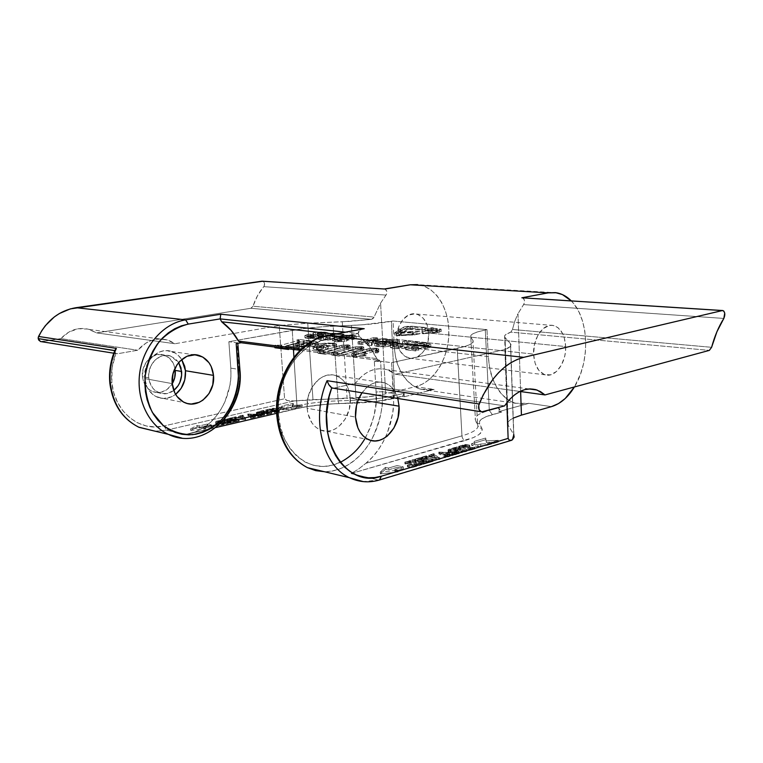<?xml version="1.0" encoding="UTF-8"?>
<svg xmlns="http://www.w3.org/2000/svg" width="763" height="763" viewBox="0 0 763 763"><rect width="100%" height="100%" fill="white"/><g stroke="black" fill="none" stroke-linecap="round" stroke-linejoin="round"><path stroke-width="0.57" stroke-dasharray="3.81 2.86" d="M436.922 331.962L437.142 329.406L426.908 328.929L425.353 327.832L433.165 327.699L431.429 328.042L441.157 329.292L436.951 330.293L437.065 332.582L439.698 332.229L439.593 329.94L422.788 331.485L421.92 330.97L436.808 329.673L421.92 330.97L422.788 331.485L436.951 330.293L437.065 332.582L422.902 333.784L422.788 331.485L422.902 333.784L422.034 333.259L421.92 330.97L422.034 333.259L436.159 332.058L436.054 329.778L436.159 332.058L437.256 331.867L428.816 330.837L428.701 328.576L436.798 329.349L436.903 331.628L427.022 331.199L426.908 328.929L428.701 328.576L428.816 330.837L427.022 331.199L425.458 330.083L425.353 327.832L426.908 328.929L427.022 331.199L425.458 330.083L433.279 329.959L433.165 327.699L425.353 327.832L425.458 330.083L433.279 329.959L431.534 330.303L431.429 328.042L433.165 327.699L433.279 329.959L431.534 330.303L439.622 331.085L439.517 328.805L441.128 329.215L439.593 329.94L439.698 332.229L441.233 331.495L439.622 331.085L439.517 328.805L431.429 328.042L431.534 330.303L440.823 331.285L440.871 331.905L422.902 333.784L422.034 333.259L436.922 331.962M173.773 390.456C169.109 393.899 164.236 394.719 159.152 392.907C153.21 390.294 149.748 385.258 148.775 377.819L142.5 376.684C143.482 384.075 146.935 389.073 152.858 391.677C160.659 394.032 167.126 391.39 172.257 383.76L166.906 389.655L160.821 392.344L157.598 392.63L151.398 391.018L148.671 389.168L144.474 383.722L143.186 380.336L142.5 376.684L148.775 377.819L149.453 381.5L152.61 387.909L154.946 390.379L160.707 393.412L167.135 393.565L173.773 390.456M241.051 342.73L378.61 360.336L376.769 358.61C372.458 349.616 366.755 342.339 359.669 336.798L334.995 334.108L359.669 336.798L358.133 333.498L345.429 332.153L358.133 333.498L359.068 336.197L369.263 346.402L377.332 359.478L379.802 360.374L374.337 361.538L379.211 361.137L391.572 362.644L464.915 346.45L470.218 344.371L472.907 342.31L472.936 340.365L470.8 337.256L470.847 335.405L473.413 333.517L478.315 331.676L486.975 329.606L393.079 321.013L362.282 324.809L322.329 326.783L301.442 328.92L228.871 341.729L237.055 342.778L237.694 342.93L237.236 343.398M41.431 341.671L117.769 353.717L137.693 350.246C146.353 340.594 156.224 337.179 167.316 339.993L174.975 343.741L279.22 325.553L284.589 398.763L279.22 325.553L307.737 323.216L349.778 321.385L371.381 319.344L250.884 308.281L96.615 332.897L174.975 343.741L279.22 325.553L307.737 323.216L312.983 399.612L291.514 401.09L286.44 400.317L284.589 398.763L163.978 425.935L154.984 426.937L146.048 425.888L137.512 422.797L129.72 417.743L122.996 410.914L117.616 402.54L113.84 392.964L111.827 382.559L109.862 383.255L111.827 382.559C114.316 411.896 139.906 432.125 163.978 425.935L166.41 430.141L155.185 431.209L166.41 430.141L294.165 400.976L367.823 396.874L385.687 393.803L415.53 386.688L434.176 389.426L404.256 396.722L401.843 396.34L376.006 401.491L327.222 404.209L304.809 406.927L185.237 434.567L166.41 430.141L185.237 434.567L195.328 431.934L204.389 427.318C212.724 421.615 219.572 413.079 224.942 401.71L229.94 385.258C230.827 381.433 231.113 375.73 230.817 368.138L239.201 369.445C243.025 405.515 213.459 442.187 181.708 438.057M364.8 438.878C374.08 420.26 377.857 404.638 376.102 392.01L382.349 391.705C383.894 404.295 380.518 419.888 372.201 438.477C363.121 456.312 343.989 472.097 324.466 471.725C343.579 471.009 359.125 460.594 371.095 440.48C379.402 425.449 383.15 409.197 382.349 391.705L393.574 393.45C393.87 402.311 393.565 408.978 392.64 413.47L387.404 432.802C381.786 446.212 374.614 456.379 365.887 463.284L358.162 469.359L351.018 473.556L473.461 437.571L479.097 434.471L481.901 431.324L481.844 428.272L479.584 423.77L479.555 421.367L481.787 418.973L486.117 416.684L501.739 412.02L498.897 411.581L528.94 403.331L551.468 406.631L528.94 403.331L498.897 411.581L498.716 407.881L499.67 410.628L501.739 412.02L498.897 411.581L498.716 407.881L489.302 410.427L485.297 329.959L486.975 329.606L488.32 356.607L489.627 367.652L492.383 377.847L496.465 386.784L501.673 394.128L507.786 399.583L514.558 402.988L521.701 404.247L528.94 403.331L515.483 403.284C510.533 401.872 505.926 398.82 501.673 394.128C498.134 390.294 495.034 384.867 492.383 377.847C490.542 373.651 489.188 366.564 488.32 356.607L394.194 345.925L393.079 321.013L391.409 321.318L394.757 395.568L404.104 393.307L404.256 396.722L401.843 396.34L403.503 395.615L404.104 393.307L404.256 396.722L434.176 389.426L426.965 390.198L419.869 388.968L413.174 385.754L407.146 380.651L402.034 373.832L398.067 365.553L395.406 356.121L394.194 345.925C394.976 355.119 396.264 361.662 398.067 365.553C400.632 372.048 403.665 377.084 407.146 380.651C411.333 385.029 415.883 387.89 420.794 389.244L434.176 389.426L415.53 386.688L385.687 393.803L380.565 303.159L374.061 317.074L371.676 319.296M240.612 342.701L379.802 360.374L374.337 361.538L376.102 392.01L375.911 404.028L373.984 415.988L370.389 427.49L365.229 438.134L358.696 447.528L350.98 455.339L342.358 461.262L333.116 465.039L323.598 466.498L314.156 465.525L305.162 462.12L296.979 456.36L289.94 448.434L284.38 438.62L280.536 427.309L278.6 414.958L276.816 415.74L278.6 414.958C276.95 436.56 302.31 479.937 340.231 462.349M307.127 408.243C308.233 419.04 312.601 426.269 320.241 429.931C334.633 436.732 352.096 417.771 350.274 398.086L358.429 399.44L350.274 398.086L348.014 387.976L345.773 383.665L342.883 380.069L339.44 377.332L335.577 375.577L331.447 374.862L327.193 375.234L322.978 376.693L318.982 379.173L312.248 386.851L308.071 397.075L307.127 408.243L307.937 413.622L311.943 422.912L314.966 426.46L318.524 429.083L322.453 430.685L326.621 431.219L330.846 430.685L334.986 429.092L338.877 426.517L345.343 418.877L349.33 408.911L350.274 398.086C349.177 386.603 344.409 379.135 335.958 375.701C322.062 370.169 305.229 388.777 307.127 408.243L355.501 417.075L307.127 408.243M565.669 346.574C566.413 362.454 555.493 377.933 545.373 374.852C538.316 372.411 534.386 365.496 533.585 354.108L396.76 339.401C397.761 349.597 401.805 355.835 408.892 358.114C419.059 361.004 429.75 347.26 428.72 333.011L565.669 346.574L565.488 351.39L564.725 356.159L561.539 364.876L556.57 371.428L550.543 374.833L544.353 374.538L538.926 370.513L535.13 363.341L533.585 354.108L534.539 344.247L537.848 335.339L542.979 328.767L549.122 325.543L552.278 325.343L555.311 326.106L558.125 327.794L562.665 333.612L564.229 337.513L565.669 346.574L428.72 333.011L427.127 324.876L423.37 318.4L418 314.575L414.938 313.86L408.682 315.014L403.017 319.42L398.849 326.44L396.846 334.976L397.313 343.693L400.184 351.209L404.972 356.369L410.933 358.419L417.142 357.074L422.664 352.592L424.905 349.378L427.948 341.595L428.72 333.011C427.757 322.463 423.522 316.13 416.007 314.013C406.126 311.657 395.682 325.248 396.76 339.401L533.585 354.108C532.765 338.286 543.504 322.968 553.337 325.505C560.805 327.804 564.906 334.823 565.669 346.574M115.099 349.95L114.755 352.201L115.833 353.422C112.199 362.864 110.864 372.573 111.827 382.559L112.104 367.785L115.833 353.422L117.769 353.717L137.693 350.246L146.067 342.988L150.845 340.67L155.843 339.325L160.888 338.972L165.857 339.611L170.597 341.214L174.975 343.741L96.615 332.897L89.223 329.425C78.56 326.783 69.118 329.845 60.906 338.6L137.693 350.246L60.906 338.6L41.889 341.633L116.243 353.603L114.746 352.163M114.736 352.144L114.793 350.646M144.732 378.591C145.943 387.766 150.197 393.985 157.483 397.246C163.778 399.526 169.825 398.563 175.604 394.357L171.456 396.836L163.549 398.477L155.843 396.493L152.438 394.194L147.202 387.404L144.732 378.591L172.238 383.617L144.732 378.591L145.447 369.149L149.224 360.546L152.095 357.008L159.209 352.105L163.168 350.942L167.202 350.684L174.832 352.907L178.141 355.281L181.728 359.507C179.124 355.529 175.709 352.849 171.494 351.466C158.208 346.574 142.624 362.072 144.732 378.591M504.915 337.322C503.771 335.596 505.726 333.87 510.79 332.153L709.332 350.389L510.79 332.153L505.411 334.823L504.581 336.178L508.091 425.096C506.975 422.692 508.692 420.356 513.251 418.105L510.142 419.974L507.92 422.645L508.234 425.344L513.69 434.405L510.485 343.722L511.019 345.105L510.275 346.564L504.906 349.54L395.434 374.242L519.918 391.457L395.434 374.242L387.394 369.788C375.663 366.555 365 371.047 355.424 383.264L333.851 388.129L482.645 411.829L332.782 388.176M347.308 476.579C357.208 482.054 367.585 483.189 378.438 480.003L512.393 439.774L378.438 480.003L351.018 473.556L378.438 480.003L363.36 481.634M455.892 447.461L448.634 449.369L448.015 449.798L448.568 450.399L455.587 450.036L454.691 450.809L457.237 451.992L453.995 452.125L457.514 452.306L459.259 451.562L455.969 450.323L457.962 449.426L462.645 450.351L461.31 450.914L461.911 451.028L466.832 449.569L463.999 449.846L454.681 448.034L455.892 447.461L455.311 447.347L449.731 448.978L449.808 450.656L455.387 449.016L455.969 449.13L454.758 449.712L464.066 451.534L466.899 451.257L461.987 452.726L461.386 452.602L462.721 452.039L458.038 451.114L456.045 452.011L459.336 453.251L457.59 454.004L454.071 453.823L457.314 453.689L454.767 452.507L455.664 451.725L448.644 452.087L448.091 451.477L448.711 451.047L455.387 449.016L455.311 447.347L455.387 449.016L455.969 449.13L455.892 447.461L455.969 449.13L454.948 449.436L454.872 447.757L455.892 447.461M480.757 443.99L486.832 443.723L498.306 440.308L486.26 440.852L485.697 438.038L474.224 441.396L474.452 442.817L471.534 443.675L477.838 444.858L480.757 443.99L486.832 443.723L498.306 440.308L498.363 441.958L486.899 445.382L486.832 443.723L486.899 445.382L480.824 445.659L480.757 443.99L480.824 445.659L477.905 446.527L477.838 444.858L480.757 443.99M469.703 445.182L465.201 444.447L456.388 447.032L460.404 447.919L460.966 447.757L459.107 446.679L460.966 446.145L470.552 447.967L469.302 448.539L469.903 448.654L474.758 447.204L472.249 447.528L462.626 445.706L469.703 445.182L465.201 444.447L456.388 447.032L456.465 448.701L465.277 446.107L465.201 444.447L465.277 446.107L469.779 446.851L469.703 445.182L469.779 446.851L469.226 447.013L469.15 445.344L469.703 445.182M452.774 452.745L438.773 452.116L445.373 455.397L444.591 455.873L445.182 455.997L449.808 454.624L447.118 454.882L445.334 454.033L449.626 452.764L452.888 453.06L451.934 453.699L452.526 453.813L456.522 452.631L438.773 452.116L438.849 453.813L456.598 454.328L452.612 455.521L452.011 455.406L452.964 454.758L449.712 454.462L445.411 455.74L447.318 456.608L449.884 456.331L445.268 457.714L444.667 457.59L445.373 457.056L438.849 453.813L439.526 453.613L439.45 451.915L439.526 453.613L452.85 454.443L452.774 452.745L452.85 454.443L456.007 454.214L455.931 452.507L452.774 452.745M433.918 453.899L428.892 455.082L431.744 454.815L436.627 457.428L426.345 456.694L425.649 456.436L426.851 455.969L426.269 455.854L422.158 457.056L439.269 457.829L433.479 454.3L434.271 453.794L433.689 453.68L433.766 455.377L434.357 455.492L433.918 453.899L433.756 456.131L433.918 453.899M422.006 457.39L411.915 460.051L415.568 460.9L416.169 460.728L414.843 459.612L418.944 458.468L423.293 459.364L417.38 459.851L422.969 461.024L423.57 460.842L422.216 460.127L423.885 459.488L428.587 460.585L424.733 461.644L418.649 461.701L423.093 462.569L432.907 459.65L429.912 459.917L420.699 458L422.006 457.39L421.414 457.275L411.915 460.051L412.01 461.777L421.51 458.983L421.414 457.275L421.51 458.983L422.092 459.107L422.006 457.39L422.092 459.107L421.062 459.412L420.976 457.695L422.006 457.39M409.55 461.043L404.857 462.12L407.633 461.806L417.227 463.923L413.346 465.01L407.328 465.048L411.762 465.935L421.596 463.007L418.42 463.255L409.369 461.329L410.704 460.699L410.122 460.575L410.217 462.311L410.799 462.435L410.704 460.699L410.799 462.435L409.636 462.769L409.55 461.043L409.569 463.084L409.55 461.043M394.757 469.455L403.322 466.918L397.065 465.554L388.501 468.062L385.401 467.376L380.251 472.116L397.904 470.161L394.757 469.455L403.322 466.918L397.065 465.554L397.161 467.299L403.417 468.682L403.322 466.918L403.417 468.682L394.853 471.229L394.757 469.455L394.853 471.229L398.009 471.935L397.904 470.161L394.757 469.455M264.027 410.494L257.665 411.791L256.54 412.697L262.405 412.392L261.27 412.964L262.682 413.813L260.011 413.937L262.749 414.042L264.551 413.479L262.558 412.602L264.647 411.925L267.927 412.573L266.974 413.079L271.723 411.972L269.282 412.192L262.739 410.923L263.616 410.408L258.237 411.648L258.352 413.069L263.731 411.82L262.93 412.363L269.396 413.622L271.828 413.393L267.079 414.5L268.032 414.004L264.751 413.346L262.663 414.023L264.57 415.043L261.795 415.52L260.116 415.368L262.796 415.244L261.375 414.385L262.51 413.813L256.425 413.994L263.731 411.82L263.616 410.408L264.141 411.906L264.027 410.494L264.141 411.906L263.149 412.134L263.044 410.723L264.027 410.494M285.982 407.785L291.037 407.547L302.196 404.953L292.153 405.43L293.25 403.341L282.129 405.897L281.528 406.956L278.705 407.604L283.159 408.443L291.037 407.547L302.196 404.953L302.291 406.355L291.142 408.949L291.037 407.547L291.142 408.949L286.087 409.187L285.982 407.785L286.087 409.187L283.254 409.845L283.159 408.443L285.982 407.785M276.406 408.73L273.173 408.215L264.656 410.17L267.422 410.799L267.966 410.675L267.04 409.903L268.824 409.493L275.586 410.771L274.69 411.286L279.392 410.189L277.017 410.418L270.407 409.159L276.406 408.73L273.173 408.215L264.656 410.17L264.761 411.581L273.278 409.617L273.173 408.215L273.278 409.617L276.511 410.141L276.406 408.73L276.511 410.141L275.977 410.256L275.872 408.854L276.406 408.73M258.695 414.395L247.737 414.023L251.294 416.34L250.865 416.817L255.309 415.787L253.011 415.988L252.019 415.377L256.149 414.423L258.619 414.624L257.932 415.177L261.776 414.28L247.737 414.023L247.851 415.444L261.89 415.711L258.037 416.617L258.733 416.054L256.263 415.854L252.133 416.817L253.125 417.428L255.414 417.227L250.979 418.258L251.409 417.781L247.851 415.444L248.5 415.291L248.395 413.87L248.5 415.291L258.8 415.825L258.695 414.395L258.8 415.825L261.471 415.635L261.356 414.204L258.695 414.395M243.235 415.272L238.228 416.255L240.669 416.035L243.235 417.914L235.338 417.447L235.71 416.827L231.78 417.733L245.142 418.191L242.329 415.654L242.825 415.196L238.228 416.255L238.342 417.685L242.939 416.627L242.825 415.196L243.349 416.712L243.235 415.272M231.485 417.981L222.004 419.984L224.503 420.575L225.075 420.442L224.58 419.64L228.461 418.782L231.504 419.412L226.497 419.803L230.397 420.613L230.96 420.48L230.245 419.974L231.914 419.497L235.128 420.26L226.573 421.138L229.701 421.729L239.086 419.555L236.54 419.774L230.064 418.41L231.075 417.895L222.004 419.984L222.128 421.434L231.199 419.335L231.075 417.895L231.599 419.421L231.485 417.981L231.599 419.421L230.617 419.65L230.502 418.21L231.485 417.981M220.698 420.461L215.271 421.529L217.665 421.29L224.293 422.759L215.776 423.637L218.895 424.247L228.271 422.063L225.6 422.263L219.382 420.947L220.288 420.375L215.271 421.529L215.395 422.988L220.412 421.825L220.288 420.375L220.822 421.91L220.698 420.461L220.822 421.91L219.715 422.168L219.591 420.718L220.698 420.461M203.483 426.899L211.618 425.01L207.288 424.066L199.153 425.935L197.007 425.458L190.55 428.901L205.657 427.385L203.483 426.899L211.618 425.01L207.288 424.066L207.412 425.535L211.752 426.488L211.618 425.01L211.752 426.488L203.607 428.377L203.483 426.899L203.607 428.377L205.791 428.863L205.657 427.385L203.483 426.899M316.473 336.035L310.484 336.483L304.761 335.52L307.479 334.423L313.574 333.908L312.983 333.164L314.413 332.525L321.795 331.895L328.166 332.973L325.21 334.041L318.657 334.499L318.982 335.234L316.473 336.035L316.626 338.314L308.204 338.6L305.21 338.019L305.515 337.217L313.727 336.159L313.364 335.186L316.674 334.366L324.561 334.28L327.832 334.843L328.309 335.215L327.823 335.653L318.81 336.76L319.125 337.494L316.626 338.314C318.81 337.856 319.659 337.427 319.153 337.008L325.725 336.225L325.572 333.975L318.657 334.499L318.81 336.76L319.001 334.757C319.506 335.167 318.657 335.596 316.473 336.035L307.632 336.283L307.785 338.553L316.626 338.314L316.473 336.035M334.423 334.165L333.832 336.321L329.769 337.608L322.759 337.952L317.751 336.931L320.975 336.187L323.722 336.941L327.604 336.721L329.549 335.796L330.188 333.765L332.926 333.097L343.903 334.251L341.204 334.9L334.423 334.165L334.566 336.426L342.415 337.065L342.272 334.795L341.08 334.89L341.233 337.16L341.08 334.89L334.423 334.165L334.413 337.141L334.423 334.165M344.475 339.192L337.236 339.602L332.239 338.495L335.234 337.427L341.137 336.96L340.613 335.968L343.913 335.119L354.757 335.405L356.063 336.149L354.242 336.903L346.497 337.58L346.936 338.343L344.475 339.192L344.618 341.519L335.949 341.814L332.754 341.204L332.945 340.374L341.28 339.268L340.756 338.257L343.436 337.494L352.21 337.322L355.682 337.914L356.235 338.305L355.796 338.753L346.64 339.897L347.089 340.67L344.618 341.519C346.745 341.071 347.566 340.632 347.079 340.212L353.717 339.354L353.574 337.046L346.497 337.58L346.64 339.897L346.497 337.58L346.936 337.895C347.423 338.314 346.602 338.743 344.475 339.192L335.358 339.44L335.501 341.767L344.618 341.519L344.475 339.192M367.117 342.759L368.939 340.298L361.691 342.206L358 341.786L373.765 337.618L377.494 338.019L369.588 340.107L383.36 338.619L387.232 338.991L373.012 340.641L371.333 343.236L367.117 342.759L367.27 345.229L371.476 345.639L371.333 343.236L368.853 343.15L368.987 345.544L368.853 343.15L367.127 342.845L368.939 340.298L369.073 342.663L367.251 345.153L367.117 342.759M389.426 342.415L390.494 343.188L389.664 343.636L384.256 344.523L374.595 343.426L377.284 342.701L383.636 343.56L386.03 342.864L382.129 342.005L383.341 341.509L393.241 341.309L393.842 340.794L392.516 340.403L386.374 340.088L388.548 339.449L397.847 340.079L399.545 340.956L397.609 341.853L389.426 342.415L389.55 344.819L396.989 344.418L396.855 342.015L389.464 342.406L389.597 344.809L389.426 342.415L390.503 342.864L388.005 344.065L388.148 346.488L390.637 345.277L389.55 344.819L389.426 342.415M407.356 342.101L407.642 344.504L403.751 345.935L396.216 346.297L390.294 345.105L393.517 344.323L396.846 345.172L400.995 344.933L402.73 343.903L402.549 341.643L405.716 340.918L417.771 342.225L415.101 342.94L407.356 342.101L407.49 344.514L416.34 345.257L416.216 342.825L414.958 342.93L415.082 345.353L414.958 342.93L407.356 342.101L407.623 345.305L407.356 342.101M414.824 345.811L411.286 346.803L418.601 347.623L416.169 348.443L405.525 347.165L413.947 344.79L420.623 345.391L424.695 344.819L425.373 344.304L423.99 343.836L417.79 343.503L418.982 343.016L426.441 343.054L430.79 344.351L424.152 346.192L414.824 345.811L414.948 348.271L427.557 348.195L427.433 345.725L416.703 346.049L416.827 348.519L416.703 346.049L414.824 345.811L411.286 346.803L411.419 349.273L414.948 348.271L414.824 345.811M278.247 345.229L281.309 345.153L298.676 340.422L299.21 340.06L296.998 339.735L298.457 339.354L314.566 341.261L317.809 342.177L318.085 342.692L317.198 343.207L310.417 344.418L301.194 344.38L303.998 345.086L304.332 345.887L298.075 347.232L291.037 347.356L274.756 345.381L278.247 345.229L278.419 347.585L280.774 347.632L299.086 342.663L297.16 342.034L298.619 341.652L314.718 343.598L317.961 344.523L318.247 345.048L317.36 345.572L309.625 346.86L301.356 346.745L304.16 347.461L304.714 347.938L304.189 348.443L296.111 349.778L301.662 349.158C303.998 348.681 304.99 348.224 304.647 347.766L301.356 346.745L314.871 346.211L318.171 344.695L313.65 343.455L298.619 341.652L297.16 342.034L299.42 342.406L298.838 342.74L281.785 347.432L276.483 347.337L278.419 347.585L278.247 345.229L280.956 345.219L281.127 347.575L280.956 345.219L281.614 345.076L281.785 347.432L281.614 345.076L298.676 340.422L298.838 342.74L298.676 340.422L299.258 340.098L298.562 339.916L298.724 342.225L298.562 339.916L296.998 339.735L297.16 342.034L296.998 339.735L298.457 339.354L298.619 341.652L298.457 339.354L313.498 341.118L313.65 343.455L313.498 341.118L318.009 342.339L318.123 345.172L317.971 342.816L314.718 343.846L314.871 346.211L314.718 343.846L301.194 344.38L301.356 346.745L301.194 344.38L304.485 345.391C304.828 345.839 303.827 346.297 301.49 346.764L301.662 349.158L301.49 346.764C296.368 347.518 292 347.632 288.404 347.108L288.528 348.805L288.404 347.108L274.756 345.381L276.301 344.99L276.483 347.337L274.928 347.737L276.483 347.337L276.301 344.99L278.247 345.229M316.674 347.642L312.782 346.23L317.513 344.094L327.184 342.892L335.787 343.608L336.521 344.895L334.366 344.952L334.194 343.989L331.161 343.493L322.959 344.399L327.127 345.448L328.119 346.421L323.445 347.642L316.674 347.642L316.836 350.055L313.288 349.111L313.631 347.814L324.285 345.448L335.234 345.782L336.435 346.221L336.674 347.289L334.518 347.346L334.347 346.373L331.323 345.858L323.111 346.784L328.3 348.453L327.499 349.282L324.218 349.988L316.836 350.055L325.868 349.731L328.252 348.395L323.111 346.784L322.959 344.399L328.09 345.992L325.706 347.318L325.868 349.731L325.706 347.318L316.674 347.642L312.916 346.536C312.344 345.639 314.28 344.742 318.715 343.846L318.867 346.211C314.442 347.117 312.506 348.023 313.078 348.929L316.836 350.055L316.674 347.642M353.155 351.896L357.885 351.857L370.904 348.281L376.464 348.176L378.791 349.12L377.656 350.351L375.196 350.417L376.798 348.834L372.954 349.235L362.425 352.411L366.059 352.859L364.724 353.317L360.975 352.859L356.006 354.375L351.457 353.803L356.435 352.296L353.155 351.896L353.307 354.385L356.588 354.795L351.609 356.321L351.457 353.803L356.435 352.296L356.588 354.795L356.435 352.296L353.155 351.896L354.499 351.447L354.652 353.927L353.307 354.385L353.155 351.896M333.793 352.22L337.294 352.144L356.187 346.726L361.195 346.402L363.77 347.117L362.11 348.596L359.993 348.596L361.605 347.394L359.84 347.337L338.782 353.593L331.457 352.544L332.926 352.105L333.793 352.22L333.956 354.7L331.619 355.033L331.457 352.544L332.926 352.105L333.088 354.585L332.926 352.105L336.864 352.248L337.027 354.728L333.956 354.7L333.793 352.22M320.174 350.503L323.626 350.436L342.577 345.114L347.527 344.8L350.007 345.496L348.271 346.946L346.183 346.946L347.861 345.763L346.125 345.715L324.99 351.857L317.866 350.827L319.335 350.398L320.174 350.503L320.336 352.954L318.028 353.279L317.866 350.827L319.335 350.398L319.497 352.849L319.335 350.398L323.197 350.532L323.359 352.983L320.336 352.954L320.174 350.503M424.857 327.422L422.139 327.947L408.472 326.812L404.304 328.977L406.727 328.929L400.775 330.055L398.181 329.082L400.594 329.034L405.067 326.669L411.591 326.202L424.857 327.422L412.697 326.268L412.812 328.491L424.962 329.664L424.857 327.422L424.962 329.664L422.244 330.198L422.139 327.947L424.857 327.422M402.034 330.417L398.973 332.792L412.173 331.409L419.879 331.438L414.09 332.611L397.218 333.421L394.624 332.868L398.296 330.474L402.034 330.417L398.296 330.474L398.41 332.744L402.149 332.678L402.034 330.417L402.149 332.678L398.706 334.89L398.582 332.592L402.034 330.417M326.831 335.644L324.857 339.831C298.4 343.875 275.357 380.289 278.6 414.958L278.657 402.082L280.727 389.225L284.723 376.941L290.455 365.744L297.665 356.102L306.049 348.395L315.243 342.911L324.857 339.831L358.133 333.498L324.857 339.831L327.089 335.596M358.515 331.771L358.133 333.498L359.802 330.245L358.515 331.771M362.806 328.901L359.802 330.245L362.997 328.863M508.091 425.096L505.049 337.494L510.638 343.913C511.906 345.706 509.999 347.585 504.906 349.54L506.832 402.702L504.906 349.54L395.434 374.242L390.856 371.219L385.859 369.34L380.575 368.672L375.177 369.235L369.797 371.028L364.609 374.023L359.764 378.143L355.424 383.264L504.572 405.887L355.424 383.264L333.336 388.205M384.294 288.977L384.743 288.996C387.041 290.198 387.461 292.229 386.011 295.09L263.788 286.65C259.038 292.153 255.443 298.676 253.001 306.23L374.061 317.074L372.993 318.619L371.381 319.344L342.272 321.776L347.098 398.458C361.853 397.895 374.719 396.34 385.687 393.803L380.565 303.159L386.536 294.222L386.707 291.018L384.934 289.043M514.748 321.29L517.991 313.688L520.633 391.553L517.991 313.688L514.748 321.29L512.469 329.473L514.748 321.29M512.469 329.473L711.602 347.308L512.469 329.473L510.79 332.153L512.412 329.702M418.553 284.742L424.59 286.411L431.095 290.093L436.827 295.481L441.615 302.348L445.277 310.436L447.7 319.42L448.816 328.996L448.577 338.801L447.023 348.5L444.18 357.742L440.165 366.211L435.101 373.593L429.168 379.621L422.568 384.047L415.53 386.688C433.575 382.416 448.1 359.211 448.844 334.556C449.75 309.912 436.598 287.489 418.553 284.742L556.446 292.763M522.645 297.818L524.4 300.021L524.162 303.617L517.991 313.688L523.618 304.599C525.135 301.375 524.744 299.106 522.455 297.78M571.268 300.889C589.131 318.238 590.438 361.548 574.415 386.955L580.576 373.927L583.571 363.598L585.316 352.783L585.736 341.862L584.82 331.218L582.589 321.223L579.098 312.248L574.472 304.628L571.277 300.889M510.638 343.913L513.842 434.672L508.234 425.344L505.049 337.494L510.485 343.722L513.69 434.405M492.335 414.614L489.302 410.427L498.716 407.881L501.739 412.02L492.335 414.614C482.55 417.371 478.306 420.423 479.584 423.77C477.19 423.694 475.807 422.492 475.444 420.175L477.628 424.629L472.936 340.365L470.8 337.256L475.444 420.175L470.8 337.256C469.493 334.699 474.328 332.267 485.297 329.959L489.302 410.427C478.735 413.365 474.119 416.617 475.444 420.175C474.119 416.617 478.735 413.365 489.302 410.427L492.335 414.614M394.757 395.568L393.222 398.572L402.559 396.302L404.104 393.307L394.757 395.568L391.409 321.318C380.069 323.369 366.736 324.733 351.409 325.419L333.164 326.173L338.143 400.852L356.159 400.251L351.409 325.419L356.159 400.251C370.971 399.678 383.837 398.124 394.757 395.568C383.837 398.124 370.971 399.678 356.159 400.251L356.817 402.969C370.494 402.444 382.397 400.995 392.506 398.61L393.26 398.563L394.757 395.568M230.817 368.138L230.912 376.693L229.94 385.258L227.937 393.651L224.942 401.71L221.003 409.254L216.196 416.14L210.626 422.206L204.389 427.318L220.545 423.57L204.389 427.318L195.328 431.934L185.237 434.567L294.947 408.911C308.014 405.935 322.654 404.161 338.867 403.56L356.702 403.045L356.159 400.251L338.143 400.852C322.93 401.414 309.206 403.074 296.969 405.83L293.927 357.16L296.969 405.83L295.605 408.873L294.947 408.911L295.577 408.882L296.969 405.83L276.587 410.561L296.969 405.83C309.206 403.074 322.93 401.414 338.143 400.852L338.867 403.56L338.143 400.852L333.164 326.173C318.076 326.841 304.437 328.233 292.248 330.36L228.871 341.729L230.817 368.138L239.201 369.445L237.055 342.778L228.871 341.729L230.817 368.138M293.469 349.826L292.248 330.36L293.469 349.826M457.209 348.433L461.958 435.864L365.887 463.284L372.42 457.132L378.257 449.884L383.284 441.72L387.404 432.802L390.542 423.322L392.64 413.47L393.66 403.446L391.572 362.644L457.209 348.433L461.958 435.864C474.052 432.249 479.278 428.501 477.628 424.629L472.936 340.365C474.51 343.026 469.264 345.715 457.209 348.433M342.272 321.776L347.098 398.458L312.983 399.612L307.737 323.216L342.272 321.776M488.32 356.607L394.194 345.925L393.079 321.013L486.975 329.606L488.32 356.607M393.574 393.45L382.349 391.705L380.603 361.233L391.572 362.644L393.574 393.45M477.628 424.629L475.444 420.175C475.807 422.492 477.19 423.694 479.584 423.77L481.844 428.272C479.402 428.196 478 426.975 477.628 424.629C478 426.975 479.402 428.196 481.844 428.272C483.675 432.478 478.124 436.541 465.211 440.47C463.351 439.889 462.273 438.353 461.958 435.864C474.052 432.249 479.278 428.501 477.628 424.629M365.887 463.284L461.958 435.864C462.273 438.353 463.351 439.889 465.211 440.47L351.018 473.556L358.162 469.359L365.887 463.284M362.015 392.773L367.642 386.622L371.686 383.999L375.94 382.463L380.232 382.044L384.399 382.768L388.272 384.581L391.724 387.413L394.614 391.152L397.8 398.477C395.396 390.475 391.057 385.277 384.781 382.892C376.321 380.47 368.729 383.76 362.015 392.773M174.965 368.338L173.382 363.474L169.319 358.019L163.673 354.881L157.273 354.566L151.093 357.151L146.095 362.272L143.072 369.139L142.5 376.684C140.802 363.426 153.373 350.999 164.102 355.014C169.853 357.132 173.478 361.576 174.965 368.338M379.421 480.013L378.438 480.003M376.102 392.01L374.337 361.538L380.603 361.233L382.349 391.705L376.102 392.01M294.165 400.976L166.41 430.141L163.978 425.935L284.589 398.763L287.26 400.556L294.165 400.976M239.925 369.845L239.201 369.445L237.055 342.778L237.798 343.35M170.359 435.225C204.532 450.294 243.931 410.637 239.201 369.445M371.381 319.344L250.884 308.281L253.001 306.23L374.061 317.074L380.565 303.159L386.011 295.09L263.788 286.65C265.162 284.103 264.723 282.291 262.462 281.213M723.829 318.429L523.618 304.599L723.829 318.429M376.769 358.61L301.347 349.063L376.769 358.61M178.676 362.549L175.681 359.001L170.015 355.854L166.839 355.32L160.411 356.483L154.689 360.441L150.578 366.602L148.737 374.004L148.775 377.819C147.068 364.466 159.696 351.943 170.445 355.978L178.676 362.549M354.499 351.447L357.885 351.857L358.038 354.356L354.652 353.927L354.499 351.447M357.885 351.857L366.85 349.139L366.993 351.609L358.038 354.356L357.885 351.857M366.85 349.139L369.206 348.557L369.349 351.028L366.993 351.609L366.85 349.139M369.206 348.557L376.464 348.176L376.607 350.637L369.349 351.028L369.206 348.557M376.464 348.176L378.686 348.92L377.656 350.351L377.799 352.84L378.829 351.4L376.607 350.637L376.464 348.176M377.656 350.351L375.196 350.417L375.339 352.907L377.799 352.84L377.656 350.351M375.196 350.417L376.951 348.939L377.094 351.409L375.339 352.907L375.196 350.417M376.483 348.767L373.756 349.063L373.899 351.533L376.626 351.238L376.483 348.767M373.756 349.063L372.23 349.416L372.373 351.896L373.899 351.533L373.756 349.063M372.23 349.416L362.425 352.411L362.578 354.919L372.373 351.896L372.23 349.416M362.425 352.411L366.059 352.859L366.202 355.377L362.578 354.919L362.425 352.411M366.059 352.859L364.724 353.317L364.876 355.835L366.202 355.377L366.059 352.859M364.724 353.317L360.975 352.859L361.128 355.367L364.876 355.835L364.724 353.317M360.975 352.859L356.006 354.375L356.159 356.893L361.128 355.367L360.975 352.859M356.006 354.375L351.457 353.803L351.609 356.321L356.159 356.893L356.006 354.375M351.609 356.321L356.159 356.893L361.128 355.367L364.876 355.835L366.202 355.377L362.578 354.919L372.373 351.896L376.808 351.266L376.97 351.81L375.339 352.907L377.799 352.84L378.934 351.6L376.245 350.599L370.15 350.875L358.038 354.356L354.652 353.927L353.307 354.385L356.588 354.795L351.609 356.321M336.864 352.248L337.656 352.039L337.809 354.528L337.027 354.728L336.864 352.248M337.656 352.039L352.935 347.47L353.078 349.912L337.809 354.528L337.656 352.039M352.935 347.47L355.482 346.85L355.634 349.282L353.078 349.912L352.935 347.47M355.482 346.85L361.853 346.459L361.996 348.891L355.634 349.282L355.482 346.85M361.853 346.459L363.732 347.07L362.11 348.596L362.263 351.056L363.875 349.502L361.996 348.891L361.853 346.459M362.11 348.596L359.993 348.596L360.136 351.056L362.263 351.056L362.11 348.596M359.993 348.596L361.595 347.47L361.738 349.912L360.136 351.056L359.993 348.596M361.595 347.47L361.738 349.912L361.595 347.47M361.223 347.203L359.84 347.337L359.993 349.778L361.366 349.645L361.223 347.203M359.84 347.337L358.019 347.794L358.171 350.236L359.993 349.778L359.84 347.337M358.019 347.794L338.782 353.593L338.944 356.102L358.171 350.236L358.019 347.794M338.782 353.593L331.457 352.544L331.619 355.033L338.944 356.102L338.782 353.593M331.619 355.033L338.944 356.102L359.487 349.893L361.614 349.692L360.136 351.056L362.263 351.056L363.961 349.845L361.996 348.891L357.103 349.034L337.446 354.633L331.619 355.033M323.197 350.532L323.979 350.331L324.141 352.783L323.359 352.983L323.197 350.532M323.979 350.331L339.325 345.849L339.478 348.252L324.141 352.783L323.979 350.331M339.325 345.849L341.872 345.248L342.024 347.642L339.478 348.252L339.325 345.849M341.872 345.248L348.166 344.857L348.309 347.26L342.024 347.642L341.872 345.248M348.166 344.857L349.95 345.42L348.271 346.946L348.424 349.378L350.093 347.833L348.309 347.26L348.166 344.857M348.271 346.946L346.183 346.946L346.335 349.378L348.424 349.378L348.271 346.946M346.183 346.946L347.833 345.839L347.985 348.252L346.335 349.378L346.183 346.946M347.833 345.839L347.985 348.252L347.833 345.839M347.489 345.582L346.125 345.715L346.278 348.128L347.642 347.995L347.489 345.582M346.125 345.715L344.304 346.164L344.456 348.577L346.278 348.128L346.125 345.715M344.304 346.164L324.99 351.857L325.152 354.328L344.456 348.577L344.304 346.164M324.99 351.857L317.866 350.827L318.028 353.279L325.152 354.328L324.99 351.857M318.028 353.279L325.152 354.328L345.782 348.233L347.88 348.042L346.335 349.378L348.424 349.378L350.15 347.909L347.67 347.194L342.73 347.518L323.789 352.887L318.028 353.279M323.741 348.119L321.481 347.165L316.998 348.634L316.426 349.13L316.96 349.454L323.359 348.548L323.579 345.725L321.318 344.79L316.502 346.45L316.664 348.844L321.481 347.165L321.318 344.79L321.481 347.165L323.741 348.119L321.061 349.254L320.908 346.85L323.579 345.725L323.741 348.119M318.715 343.846L333.135 343.092L333.288 345.458L318.867 346.211L318.715 343.846M333.135 343.092L336.559 344.056L336.674 347.289L336.712 346.44L333.288 345.458L333.135 343.092M336.521 344.895L334.366 344.952L334.518 347.346L336.674 347.289L336.521 344.895M334.366 344.952L334.423 344.151L332.477 343.579L332.63 345.954L334.585 346.536L334.518 347.346L334.366 344.952M332.477 343.579L324.285 344.123L324.437 346.507L332.63 345.954L332.477 343.579M324.285 344.123L322.959 344.399L323.111 346.784L324.437 346.507L324.285 344.123M317.131 347.098L320.908 346.85L321.061 349.254L317.294 349.502L317.131 347.098L317.294 349.502L316.473 349.244L316.502 346.45L317.131 347.098L320.021 346.993L323.579 345.658L321.318 344.79L316.836 346.24L316.292 346.822L317.131 347.098M294.461 349.826L293.23 349.816M297.341 346.421L294.079 346.011L285.915 348.433L292.811 348.987L299.287 347.67L299.525 346.955L297.341 346.421L297.169 344.065L293.908 343.665L286.316 345.753L286.487 348.119L294.079 346.011L293.908 343.665L294.079 346.011L299.373 346.86L299.21 344.504L297.169 344.065L297.341 346.421M303.455 343.379L295.529 345.61L304.904 346.23L312.401 344.494L309.854 343.56L303.455 343.379L303.293 341.051L295.357 343.264L299.067 343.712L299.23 346.068L295.529 345.61L295.357 343.264L295.529 345.61L304.17 343.207L304.008 340.889L303.293 341.051L303.455 343.379M274.88 347.06L274.756 345.381L274.88 347.06M296.139 346.154C298.657 345.658 299.773 345.172 299.497 344.695L299.659 347.06C299.945 347.546 298.819 348.033 296.311 348.529L296.139 346.154L296.311 348.529L291.552 349.034L291.38 346.65L297.112 345.954L299.478 344.676L293.908 343.665L285.744 346.059L291.38 346.65L291.552 349.034L287.498 348.748L287.327 346.373L287.498 348.748L285.915 348.433L286.487 348.119L286.316 345.753L290.178 346.631L296.139 346.154M306.945 340.908L304.008 340.889L304.17 343.207L307.108 343.236L306.945 340.908L307.108 343.236L309.854 343.56L309.702 341.233L305.677 340.794L295.357 343.264L308.519 343.407C311.161 342.892 312.401 342.377 312.229 341.872L309.702 341.233L309.854 343.56L312.391 344.208C312.553 344.723 311.323 345.248 308.681 345.763L308.519 343.407L308.681 345.763L299.23 346.068L299.067 343.712L305.429 343.827L311.79 342.463L311.724 341.605L306.945 340.908M411.286 346.803L418.496 347.613L418.62 350.093L411.419 349.273L411.286 346.803M418.496 347.613L416.703 348.357L416.827 350.856L418.801 350.15L418.496 347.613M416.703 348.357L415.568 348.453L415.692 350.951L416.827 350.856L416.703 348.357M415.568 348.453L406.174 347.384L406.298 349.864L415.692 350.951L415.568 348.453M406.174 347.384L405.506 347.232L405.639 349.702L406.298 349.864L406.174 347.384M405.935 346.984L413.06 344.971L413.184 347.423L406.069 349.454L405.935 346.984M413.06 344.971L415.015 344.819L415.139 347.27L413.184 347.423L413.06 344.971M415.015 344.819L417.99 345.238L418.114 347.699L415.139 347.27L415.015 344.819M417.99 345.238L423.551 345.114L423.675 347.575L418.114 347.699L417.99 345.238M423.551 345.114L425.353 344.275L423.169 343.731L423.293 346.173L425.468 346.726L423.675 347.575L423.551 345.114M423.169 343.731L417.924 343.531L418.048 345.973L423.293 346.173L423.169 343.731M417.924 343.531L419.669 342.845L419.793 345.277L417.895 345.925L417.924 343.531M419.669 342.845L420.947 342.74L421.071 345.172L419.793 345.277L419.669 342.845M420.947 342.74L426.441 343.054L426.565 345.496L421.071 345.172L420.947 342.74M426.441 343.054L430.733 344.123C431.019 344.666 429.922 345.2 427.433 345.725L427.557 348.195C430.036 347.661 431.133 347.127 430.847 346.583L426.565 345.496L426.441 343.054M427.557 348.195L421.977 348.777L414.948 348.271L411.419 349.273L418.792 350.131L416.302 350.942L405.639 349.692L414.071 347.241L420.747 347.852L424.819 347.279L425.496 346.764L424.114 346.278L417.914 345.935L420.384 345.191L430.389 346.268L430.58 347.213L427.557 348.195M407.499 342.883C408.949 343.817 407.89 344.8 404.314 345.83L404.438 348.281C408.014 347.251 409.073 346.259 407.623 345.305L407.499 342.883M404.314 345.83L394.013 346.106L394.147 348.557L404.438 348.281L404.314 345.83M394.013 346.106L390.294 345.105L390.446 347.585L394.147 348.557L394.013 346.106M390.294 345.105L392.707 344.456L392.84 346.888L390.437 347.537L390.294 345.105M392.707 344.456L393.517 344.323L393.651 346.755L392.84 346.888L392.707 344.456M393.517 344.323L396.426 345.124L396.56 347.566L393.651 346.755L393.517 344.323M396.426 345.124L400.508 345.038L400.642 347.489L396.56 347.566L396.426 345.124M400.508 345.038C402.635 344.399 403.36 343.779 402.673 343.188L402.807 345.61C403.484 346.211 402.769 346.841 400.642 347.489L400.508 345.038M402.673 343.188L402.807 345.61L402.673 343.188M402.473 341.843L404.38 341.023L404.514 343.417L402.606 344.256L402.473 341.843M404.38 341.023L406.088 340.956L406.221 343.35L404.514 343.417L404.38 341.023M406.088 340.956L417.628 342.196L417.752 344.618L406.221 343.35L406.088 340.956M417.628 342.196L416.216 342.825L416.34 345.257L417.943 344.666L417.628 342.196M416.34 345.257L407.49 344.514L408.005 346.383L407.385 347.299L401.92 348.653L394.671 348.615L390.437 347.585L393.536 346.755L397.428 347.642L401.548 347.26L402.854 346.335L402.673 344.046L404.905 343.35L417.752 344.618L416.34 345.257M388.005 344.065L378.381 344.323L378.515 346.745L388.148 346.488L388.005 344.065M378.381 344.323L374.595 343.426L374.738 345.83L378.515 346.745L378.381 344.323M374.595 343.426L376.445 342.797L376.579 345.2L374.738 345.83L374.595 343.426M376.445 342.797L377.532 342.721L377.666 345.114L376.579 345.2L376.445 342.797M377.532 342.721L380.394 343.512L380.537 345.916L377.666 345.114L377.532 342.721M380.394 343.512L384.714 343.407L384.848 345.82L380.537 345.916L380.394 343.512M384.714 343.407L385.992 342.74L383.818 342.206L383.961 344.599L386.135 345.143L384.848 345.82L384.714 343.407M383.818 342.206L382.263 342.034L382.397 344.428L383.961 344.599L383.818 342.206M382.263 342.034L383.675 341.442L383.808 343.827L382.397 344.428L382.263 342.034M383.675 341.442L384.771 341.385L384.905 343.77L383.808 343.827L383.675 341.442M384.771 341.385L386.479 341.566L386.612 343.96L384.905 343.77L384.771 341.385M386.479 341.566L392.544 341.481L392.678 343.875L386.612 343.96L386.479 341.566M392.544 341.481L393.87 340.823L391.8 340.317L391.934 342.701L394.004 343.207L392.678 343.875L392.544 341.481M391.8 340.317L386.45 340.098L386.583 342.473L391.934 342.701L391.8 340.317M386.45 340.098L388.243 339.506L388.377 341.872L386.479 342.444L386.45 340.098M388.243 339.506L389.655 339.354L389.788 341.729L388.377 341.872L388.243 339.506M389.655 339.354L395.177 339.688L395.31 342.062L389.788 341.729L389.655 339.354M395.177 339.688L399.507 340.699L396.855 342.015L396.989 344.418L399.631 343.092L395.31 342.062L395.177 339.688M396.989 344.418L389.55 344.819L390.627 345.601L389.798 346.059L384.399 346.946L374.738 345.83L377.551 345.105L383.77 345.973L386.164 345.267L382.215 344.371L383.636 343.865L393.374 343.703L393.975 343.178L392.649 342.787L386.507 342.453L389.397 341.738L398.944 342.711L399.678 343.178L399.287 343.712L396.989 344.418M368.939 340.298L361.834 342.177L361.977 344.561L369.073 342.663L368.939 340.298M361.834 342.177L359.459 342.082L359.602 344.456L361.977 344.561L361.834 342.177M359.459 342.082L357.971 341.824L358.114 344.199L359.602 344.456L359.459 342.082M358.095 341.757L373.641 337.647L373.775 339.974L358.238 344.132L358.095 341.757M373.641 337.647L376.035 337.704L376.169 340.04L373.775 339.974L373.641 337.647M376.035 337.704L377.532 337.961L377.523 340.393L376.169 340.04L376.035 337.704M377.389 338.047L369.588 340.107L369.731 342.473L377.523 340.393L377.389 338.047M369.588 340.107L382.94 338.667L383.074 341.023L369.731 342.473L369.588 340.107M382.94 338.667L385.735 338.753L385.868 341.109L383.074 341.023L382.94 338.667M385.735 338.753L387.251 339.01L387.385 341.366L385.868 341.109L385.735 338.753M386.975 339.125L385.801 339.287L385.935 341.652L387.108 341.49L386.975 339.125M385.801 339.287L373.012 340.641L373.145 343.007L385.935 341.652L385.801 339.287M373.012 340.641L371.886 342.873L372.02 345.267L373.145 343.007L373.012 340.641M371.886 342.873L371.333 343.236L371.476 345.639L372.02 345.267L371.886 342.873M371.476 345.639L367.261 345.229L369.073 342.663L361.834 344.59L358.238 344.132L374.07 339.926L377.628 340.355L369.731 342.473L383.493 340.975L387.366 341.357L373.145 343.007L371.476 345.639M338.076 341.137L342.845 340.737L342.625 339.916L336.75 340.765L338.076 341.137L337.933 338.81L341.624 338.705L343.007 337.942L342.482 337.608L343.15 340.25L341.776 341.023L341.624 338.705L341.776 341.023L336.769 340.794L338.019 340.241L337.875 337.933L336.626 338.476L337.933 338.81L338.076 341.137M345.334 339.23L351.333 338.638L348.309 337.875L344.618 338.619L345.334 339.23L345.191 336.922L351.505 336.035L350.103 335.691L350.246 337.99L351.648 338.333L350.293 338.906L350.15 336.597L350.293 338.906L345.334 339.23L344.666 338.81L346.011 338.085L345.868 335.787L344.523 336.512L345.191 336.922L345.334 339.23M335.358 339.44L332.296 338.686L334.909 337.484L335.052 339.793L332.449 341.004L335.501 341.767L335.358 339.44M334.909 337.484L341.137 336.96L341.28 339.268L335.052 339.793L334.909 337.484M341.137 336.96L340.47 336.531L342.74 335.31L342.883 337.599L340.613 338.829L341.28 339.268L341.137 336.96M342.74 335.31L352.544 335.081L352.687 337.37L342.883 337.599L342.74 335.31M352.544 335.081L356.044 335.901L353.574 337.046L353.717 339.354L356.187 338.2L352.687 337.37L352.544 335.081M342.482 337.608L337.875 337.933L338.019 340.241L342.625 339.916L342.482 337.608L336.597 338.448L341.414 338.743L343.064 338.114L342.482 337.608M350.103 335.691L345.868 335.787L346.011 338.085L350.246 337.99L350.103 335.691L344.475 336.397L345.191 336.922L349.626 336.693L351.514 336.13L350.103 335.691M334.27 334.871C335.262 335.701 333.946 336.588 330.322 337.513L330.465 339.812C334.099 338.877 335.415 337.99 334.413 337.141L334.27 334.871M330.322 337.513L320.813 337.78L320.965 340.079L330.465 339.812L330.322 337.513M320.813 337.78L317.751 336.893L317.913 339.249L320.965 340.079L320.813 337.78M317.751 336.893L320.183 336.311L320.336 338.591L317.913 339.182L317.751 336.893M320.183 336.311L320.975 336.187L321.128 338.467L320.336 338.591L320.183 336.311M320.975 336.187L323.35 336.903L323.502 339.192L321.128 338.467L320.975 336.187M323.35 336.903L327.117 336.817L327.27 339.106L323.502 339.192L323.35 336.903M327.117 336.817C329.292 336.235 330.169 335.682 329.759 335.148L329.902 337.418C330.312 337.961 329.435 338.524 327.27 339.106L327.117 336.817M329.759 335.148L329.902 337.418L329.759 335.148M330.045 333.946L332.086 333.202L332.229 335.453L330.188 336.206L330.045 333.946M332.086 333.202L333.669 333.135L333.812 335.386L332.229 335.453L332.086 333.202M333.669 333.135L343.789 334.223L343.932 336.493L333.812 335.386L333.669 333.135M343.789 334.223L342.272 334.795L342.415 337.065L344.084 336.54L343.789 334.223M342.415 337.065L334.566 336.426L334.394 338.104L333.507 338.925L328.033 340.145L321.891 340.174L317.904 339.22L321.023 338.467L324.275 339.258L328.176 338.896L329.702 338.076L330.331 336.016L332.611 335.386L343.932 336.493L342.415 337.065M310.36 337.952L315.024 337.561L314.928 336.779L309.139 337.599L310.36 337.952L310.207 335.691L313.793 335.577L315.205 334.814L315.357 337.065L313.946 337.837L313.793 335.577L313.946 337.837L310.36 337.952L309.168 337.647L310.436 337.093L310.283 334.843L309.005 335.386L310.207 335.691L310.36 337.952M317.656 336.111L323.808 335.405L320.718 334.814L317.026 335.606L317.656 336.111L317.503 333.87L323.722 333.002L322.415 332.687L322.568 334.919L323.865 335.243L322.482 335.796L322.339 333.555L322.482 335.796L317.656 336.111L317.093 335.749L318.467 335.014L318.314 332.782L316.941 333.507L317.656 336.111M307.632 336.283L304.809 335.596L307.479 334.423L307.642 336.664L304.962 337.856L307.785 338.553L307.632 336.283M307.479 334.423L313.574 333.908L313.727 336.159L307.642 336.664L307.479 334.423M313.574 333.908L313.03 333.545C312.534 333.154 313.307 332.744 315.367 332.325L315.51 334.556C313.459 334.976 312.687 335.386 313.183 335.787L313.727 336.159L313.574 333.908M315.367 332.325L324.876 332.096L325.019 334.328L315.51 334.556L315.367 332.325M324.876 332.096L328.109 332.859L325.572 333.975L325.725 336.225L328.252 335.1L325.019 334.328L324.876 332.096M314.776 334.528L310.283 334.843L310.436 337.093L314.928 336.779L314.776 334.528L308.977 335.339L313.583 335.615L315.262 335.014L314.776 334.528M322.415 332.687L318.314 332.782L318.467 335.014L322.568 334.919L322.415 332.687L316.893 333.441L321.814 333.641L323.722 333.097L322.415 332.687M410.103 329.025L409.989 326.793L422.139 327.947L422.244 330.198L407.49 329.263L407.375 327.031L409.989 326.793L410.103 329.025L407.49 329.263L404.428 331.228L404.304 328.977L407.375 327.031L407.49 329.263L404.428 331.228L406.841 331.19L406.727 328.929L404.304 328.977L404.428 331.228L406.841 331.19L400.899 332.315L400.775 330.055L406.727 328.929L406.841 331.19L400.899 332.315L398.296 331.323L398.181 329.082L400.775 330.055L400.899 332.315L398.296 331.323L400.709 331.285L400.594 329.034L398.181 329.082L398.296 331.323L400.709 331.285L403.818 329.32L403.694 327.098L400.594 329.034L400.709 331.285L403.818 329.32L403.694 327.098C405.773 326.373 408.768 326.097 412.697 326.268L412.812 328.491C408.882 328.319 405.887 328.595 403.818 329.32L411.705 328.424L424.962 329.664L422.244 330.198L410.103 329.025M398.706 334.89L400.565 335.081L400.441 332.782L398.582 332.592L398.706 335.005L400.565 335.081L412.831 334.041L412.707 331.752L400.441 332.782L400.565 335.081L412.831 334.041L412.173 331.409L412.831 334.041L419.993 333.727L419.879 331.438L412.173 331.409L412.287 333.698L419.993 333.727L414.204 334.919L414.09 332.611L419.879 331.438L419.993 333.727L414.204 334.919L413.546 332.267L414.204 334.919L401.357 335.615L401.233 333.307L413.546 332.267L413.66 334.566L401.357 335.615L401.233 333.307L394.805 332.658L394.786 335.253L401.357 335.615L397.342 335.72L394.748 335.157L398.41 332.744L398.296 330.474L394.805 332.658L394.929 334.947L398.41 332.744L402.149 332.678L398.706 334.89M283.159 408.443L283.254 409.845L278.81 409.006L278.705 407.604L283.159 408.443M278.705 407.604L278.81 409.006L281.633 408.358L281.528 406.956L278.705 407.604M281.528 406.956L281.633 408.358L282.129 405.897L281.528 406.956M282.129 405.897L282.224 407.299L293.354 404.724L293.25 403.341L282.129 405.897M293.25 403.341L293.354 404.724L292.258 406.822L292.153 405.43L293.25 403.341M292.153 405.43L292.258 406.822L302.291 406.355L302.196 404.953L292.153 405.43M302.291 406.355L291.142 408.949L283.254 409.845L278.81 409.006L281.633 408.358L282.224 407.299L293.354 404.724L292.258 406.822L302.291 406.355M275.872 408.854L275.977 410.256L273.297 410.093L273.192 408.682L275.872 408.854M273.192 408.682L273.297 410.093L270.875 410.351L270.76 408.939L273.192 408.682M270.76 408.939L270.598 410.589L270.76 408.939M270.493 409.178L270.598 410.589L277.131 411.839L277.017 410.418L270.493 409.178M277.017 410.418L277.131 411.839L277.932 411.791L277.827 410.38L277.017 410.418M277.827 410.38L277.932 411.791L279.077 411.524L278.972 410.113L277.827 410.38M278.972 410.113L279.496 411.61L278.972 410.113M279.392 410.189L279.496 411.61L274.794 412.707L274.69 411.286L279.392 410.189M274.69 411.286L274.794 412.707L274.69 411.286M274.27 411.2L274.375 412.621L275.386 412.392L275.281 410.971L274.27 411.2M275.281 410.971L275.386 412.392L275.281 410.971M275.5 410.752L275.605 412.173L269.177 410.933L269.072 409.531L275.5 410.752M269.072 409.531L269.177 410.933L268.004 411.009L267.889 409.607L269.072 409.531M267.889 409.607L268.004 411.009L267.031 411.6L268.071 412.096L267.966 410.675L266.926 410.189L267.889 409.607M267.966 410.675L268.071 412.096L267.536 412.22L267.422 410.799L267.966 410.675M267.422 410.799L267.536 412.22L264.761 411.581L264.656 410.17L267.422 410.799M264.761 411.581L273.278 409.617L276.511 410.141L270.512 410.57L277.293 411.858L279.496 411.61L274.794 412.707L275.691 412.192L268.929 410.904L267.145 411.314L268.071 412.096L267.536 412.22L264.761 411.581M261.423 412.697L258.152 413.403L259.067 413.861L264.332 413.269L261.423 412.697L261.318 411.286L258.008 412.134L258.762 412.401L258.876 413.823L258.113 413.556L259.83 412.897L259.716 411.486L259.83 412.897L264.332 413.269L264.227 411.848L261.318 411.286L261.423 412.697M263.044 410.723L262.93 412.363L263.044 410.723M262.825 410.942L262.93 412.363L269.396 413.622L269.282 412.192L262.825 410.942M269.282 412.192L269.396 413.622L270.417 413.546L270.312 412.125L269.282 412.192M270.312 412.125L270.417 413.546L271.409 413.317L271.304 411.896L270.312 412.125M271.304 411.896L271.828 413.393L271.304 411.896M271.723 411.972L271.828 413.393L267.079 414.5L266.974 413.079L271.723 411.972M266.974 413.079L267.079 414.5L266.974 413.079M266.554 412.993L266.659 414.423L267.641 414.195L267.536 412.764L266.554 412.993M267.536 412.764L267.641 414.195L267.536 412.764M267.947 412.63L268.061 414.051L267.947 412.63M267.794 412.545L267.908 413.966L264.751 413.346L264.647 411.925L267.794 412.545M264.647 411.925L264.751 413.346L263.893 413.546L263.779 412.125L264.647 411.925M263.779 412.125L263.893 413.546L262.663 414.128L263.349 414.404L263.245 412.983L262.548 412.707L263.779 412.125M263.245 412.983L263.349 414.404L264.561 414.795L264.456 413.365L263.245 412.983M264.456 413.365L264.647 414.872L263.845 415.301L263.731 413.87L264.456 413.365M263.731 413.87L263.845 415.301L260.116 415.368L260.011 413.937L263.731 413.87M260.011 413.937L260.116 415.368L260.011 413.937M260.421 413.842L260.526 415.272L262.586 415.33L262.472 413.899L260.421 413.842M262.472 413.899L262.586 415.33L262.472 413.899M262.73 413.727L262.834 415.158L262.157 413.412L262.73 413.727M262.157 413.412L262.262 414.843L261.394 414.462L262.51 413.813L262.405 412.392L261.289 413.041L262.157 413.412M262.405 412.392L262.51 413.813L257.045 414.223L256.931 412.802L262.405 412.392M256.931 412.802L257.045 414.223L256.406 413.966L258.352 413.069L258.237 411.648L256.292 412.545L256.931 412.802M263.016 412.125L264.227 411.848L264.332 413.269L263.13 413.546L263.016 412.125L263.13 413.546L258.876 413.823L258.762 412.401L263.016 412.125L257.999 412.115L260.936 411.257L264.227 411.848L263.016 412.125M251.933 416.684L255.634 415.825L250.188 415.549L251.933 416.684L251.819 415.253L255.519 414.395L250.073 414.118L250.188 415.549L255.634 415.825L255.519 414.395L255.634 415.825L251.933 416.684L250.188 415.549L250.073 414.118L251.819 415.253L251.933 416.684M261.356 414.204L261.89 415.711L261.356 414.204M261.776 414.28L261.89 415.711L258.037 416.617L257.932 415.177L261.776 414.28M257.932 415.177L258.037 416.617L257.932 415.177M257.512 415.091L257.627 416.531L257.512 415.091M257.875 415.005L257.98 416.445L258.781 416.093L258.667 414.652L257.875 415.005M258.495 414.586L258.6 416.016L257.78 415.93L257.665 414.5L258.495 414.586M257.665 414.5L257.78 415.93L256.263 415.854L256.149 414.423L257.665 414.5M256.149 414.423L256.263 415.854L252.133 416.817L252.019 415.377L256.149 414.423M252.019 415.377L252.133 416.817L252.982 417.371L252.868 415.93L252.019 415.377M252.868 415.93L253.125 417.428L252.868 415.93M253.011 415.988L253.564 417.428L253.011 415.988M253.45 415.988L253.564 417.428L254.651 417.218L254.537 415.787L253.45 415.988M254.537 415.787L254.651 417.218L254.537 415.787M254.89 415.701L255.414 417.227L254.89 415.701M255.309 415.787L255.414 417.227L250.979 418.258L250.865 416.817L255.309 415.787M250.865 416.817L250.979 418.258L250.865 416.817M250.455 416.732L250.569 418.172L250.455 416.732M250.789 416.655L250.903 418.095L251.332 416.379L250.789 416.655M251.294 416.34L251.409 417.781L247.851 415.444L247.737 414.023L251.294 416.34L251.447 417.819M250.073 414.118L255.519 414.395L251.819 415.253L250.073 414.118M242.901 415.358L242.539 417.17L242.338 415.663L242.901 415.358M242.424 415.74L242.539 417.17L245.753 419.526L245.638 418.076L242.424 415.74M245.638 418.076L245.257 419.64L245.638 418.076M245.142 418.191L245.257 419.64L235.185 419.049L235.071 417.609L245.142 418.191M235.071 417.609L235.185 419.049L232.658 419.183L232.543 417.733L235.071 417.609M232.543 417.733L232.305 419.259L232.543 417.733M232.19 417.819L232.305 419.259L232.19 417.819M231.78 417.733L231.895 419.173L235.834 418.267L235.71 416.827L231.78 417.733M235.71 416.827L236.234 418.353L235.71 416.827M236.12 416.913L236.234 418.353L235.509 418.515L235.395 417.075L236.12 416.913M235.395 417.075L235.262 418.849L235.395 417.075M235.138 417.409L235.691 418.906L235.138 417.409M235.576 417.466L235.691 418.906L243.349 419.354L243.235 417.914L235.576 417.466M243.235 417.914L243.349 419.354L240.955 417.59L240.841 416.15L243.235 417.914M240.841 416.15L240.955 417.59L240.841 416.15M240.784 416.112L240.898 417.552L240.784 416.112M240.593 416.016L240.707 417.456L239.553 417.59L239.439 416.15L240.593 416.016M239.439 416.15L239.553 417.59L238.752 417.771L238.638 416.331L239.439 416.15M238.638 416.331L238.752 417.771L238.638 416.331M238.342 417.685L243.349 416.712L242.481 417.132L245.753 419.526L231.895 419.173L235.834 418.267L235.452 418.887L243.349 419.354L240.784 417.475L238.342 417.685M230.502 418.21L230.321 419.898L230.502 418.21M230.207 418.458L230.321 419.898L236.664 421.224L236.54 419.774L230.207 418.458M236.54 419.774L236.664 421.224L237.97 421.109L237.846 419.66L236.54 419.774M237.846 419.66L237.97 421.109L238.79 420.918L238.676 419.469L237.846 419.66M238.676 419.469L239.21 421.004L238.676 419.469M239.086 419.555L239.21 421.004L229.825 423.198L229.701 421.729L239.086 419.555M229.701 421.729L229.825 423.198L226.697 422.597L226.573 421.138L229.701 421.729M226.573 421.138L226.697 422.597L227.269 422.464L227.145 421.004L226.573 421.138M227.145 421.004L227.269 422.464L233.106 422.244L232.982 420.785L227.145 421.004M232.982 420.785L233.106 422.244L234.832 421.844L234.718 420.384L232.982 420.785M234.718 420.384L234.832 421.844L235.3 421.653L235.176 420.194L234.718 420.384M235.061 420.146L235.185 421.605L232.038 420.947L231.914 419.497L235.061 420.146M231.914 419.497L232.038 420.947L231.17 421.147L231.046 419.698L231.914 419.497M231.046 419.698L231.17 421.147L230.273 421.624L231.084 421.939L230.96 420.48L230.159 420.165L231.046 419.698M230.96 420.48L231.084 421.939L230.512 422.073L230.397 420.613L230.96 420.48M230.397 420.613L230.512 422.073L226.621 421.252L226.497 419.803L230.397 420.613M226.497 419.803L226.621 421.252L227.193 421.119L227.069 419.669L226.497 419.803M227.069 419.669L227.193 421.119L230.674 421.081L230.56 419.631L227.069 419.669M230.56 419.631L230.674 421.081L231.628 420.861L231.504 419.412L230.56 419.631M231.504 419.412L231.628 420.861L228.766 420.26L228.652 418.811L231.504 419.412M228.652 418.811L228.766 420.26L227.822 420.299L227.698 418.849L228.652 418.811M227.698 418.849L227.822 420.299L225.629 420.804L225.505 419.354L227.698 418.849M225.505 419.354L225.629 420.804L224.427 421.481L225.199 421.891L225.075 420.442L224.303 420.022L225.505 419.354M225.075 420.442L225.199 421.891L224.627 422.025L224.503 420.575L225.075 420.442M224.503 420.575L224.627 422.025L222.128 421.434L222.004 419.984L224.503 420.575M222.128 421.434L231.199 419.335L230.235 419.879L236.664 421.224L239.21 421.004L229.825 423.198L226.697 422.597L231.609 422.511L235.185 421.605L232.038 420.947L230.359 421.424L231.084 421.939L230.512 422.073L226.621 421.252L231.628 420.861L228.337 420.222L224.703 421.09L225.199 421.891L224.627 422.025L222.128 421.434M219.591 420.718L219.506 422.397L219.591 420.718M219.382 420.947L219.506 422.397L225.724 423.732L225.6 422.263L219.382 420.947M225.6 422.263L225.724 423.732L227.088 423.646L226.964 422.187L225.6 422.263M226.964 422.187L227.088 423.646L227.975 423.446L227.86 421.977L226.964 422.187M227.86 421.977L228.395 423.532L227.86 421.977M228.271 422.063L228.395 423.532L219.019 425.716L218.895 424.247L228.271 422.063M218.895 424.247L219.019 425.716L215.9 425.105L215.776 423.637L218.895 424.247M215.776 423.637L215.9 425.105L216.482 424.972L216.358 423.503L215.776 423.637M216.358 423.503L216.482 424.972L222.233 424.781L222.109 423.312L216.358 423.503M222.109 423.312L222.233 424.781L223.797 424.419L223.673 422.95L222.109 423.312M223.673 422.95L223.797 424.419L224.417 424.19L224.293 422.721L223.673 422.95M224.131 422.654L224.255 424.123L217.98 422.769L217.856 421.319L224.131 422.654M217.856 421.319L217.98 422.769L216.978 422.797L216.854 421.348L217.856 421.319M216.854 421.348L216.978 422.797L215.795 423.074L215.671 421.615L216.854 421.348M215.671 421.615L215.795 423.074L215.671 421.615M215.395 422.988L220.412 421.825L219.429 422.378L225.724 423.732L228.395 423.532L219.019 425.716L215.9 425.105L224.417 424.18L217.789 422.74L215.395 422.988M205.657 427.385L205.791 428.863L190.683 430.389L190.55 428.901L205.657 427.385M190.55 428.901L190.683 430.389L197.14 426.927L197.007 425.458L190.55 428.901M197.007 425.458L197.14 426.927L199.286 427.414L199.153 425.935L197.007 425.458M199.153 425.935L199.286 427.414L207.412 425.535L207.288 424.066L199.153 425.935M207.412 425.535L211.752 426.488L203.607 428.377L205.791 428.863L190.683 430.389L197.14 426.927L199.286 427.414L207.412 425.535M477.838 444.858L477.905 446.527L471.61 445.334L471.534 443.675L477.838 444.858M471.534 443.675L471.61 445.334L474.519 444.476L474.452 442.817L471.534 443.675M474.452 442.817L474.519 444.476L474.452 442.817M474.224 441.396L474.29 443.036L485.754 439.669L485.697 438.038L474.224 441.396M485.697 438.038L486.327 442.502L485.697 438.038M486.26 440.852L486.327 442.502L498.363 441.958L498.306 440.308L486.26 440.852M498.363 441.958L486.899 445.382L480.824 445.659L477.905 446.527L471.61 445.334L474.519 444.476L474.29 443.036L485.754 439.669L486.327 442.502L498.363 441.958M469.15 445.344L469.226 447.013L465.735 446.756L465.659 445.087L469.15 445.344M465.659 445.087L465.735 446.756L462.95 447.08L462.874 445.411L465.659 445.087M462.874 445.411L462.826 447.404L462.874 445.411M462.75 445.735L462.826 447.404L472.087 449.178L472.02 447.499L462.75 445.735M472.02 447.499L472.087 449.178L473.06 449.121L472.984 447.442L472.02 447.499M472.984 447.442L473.06 449.121L474.233 448.768L474.166 447.099L472.984 447.442M474.166 447.099L474.233 448.768L474.834 448.882L474.758 447.204L474.166 447.099M474.758 447.204L474.834 448.882L469.97 450.332L469.903 448.654L474.758 447.204M469.903 448.654L469.97 450.332L469.379 450.218L469.302 448.539L469.903 448.654M469.302 448.539L469.379 450.218L470.418 449.912L470.351 448.224L469.302 448.539M470.351 448.224L470.418 449.912L470.351 448.224M470.428 447.938L470.504 449.617L461.367 447.862L461.3 446.193L470.428 447.938M461.3 446.193L461.367 447.862L459.975 447.957L459.898 446.288L461.3 446.193M459.898 446.288L459.975 447.957L459.164 448.587L461.043 449.426L460.966 447.757L459.088 446.918L459.898 446.288M460.966 447.757L461.043 449.426L460.48 449.598L460.404 447.919L460.966 447.757M460.404 447.919L460.48 449.598L456.465 448.701L456.388 447.032L460.404 447.919M456.465 448.701L465.277 446.107L469.779 446.851L462.702 447.376L472.316 449.207L474.834 448.882L469.97 450.332L469.379 450.218L470.618 449.645L461.214 447.833L459.183 448.348L461.043 449.426L460.48 449.598L456.465 448.701M457.447 451L452.821 450.151L449.855 451.114L453.031 451.887L457.447 451L457.371 449.312L453.232 448.51L451.419 448.768L451.496 450.447L453.308 450.189L453.232 448.51L453.308 450.189L457.447 451L456.198 451.372L456.121 449.684L457.371 449.312L457.447 451M454.872 447.757L454.882 449.741L454.872 447.757M454.805 448.062L454.882 449.741L464.066 451.534L463.999 449.846L454.805 448.062M463.999 449.846L464.066 451.534L465.277 451.438L465.211 449.75L463.999 449.846M465.211 449.75L465.277 451.438L466.307 451.133L466.231 449.455L465.211 449.75M466.231 449.455L466.307 451.133L466.899 451.257L466.832 449.569L466.231 449.455M466.832 449.569L466.899 451.257L461.987 452.726L461.911 451.028L466.832 449.569M461.911 451.028L461.987 452.726L461.386 452.602L461.31 450.914L461.911 451.028M461.31 450.914L461.386 452.602L462.407 452.297L462.33 450.609L461.31 450.914M462.33 450.609L462.407 452.297L462.33 450.609M462.721 450.418L462.788 452.087M462.454 450.304L462.531 451.992L458.038 451.114L457.962 449.426L462.454 450.304M457.962 449.426L458.038 451.114L457.142 451.381L457.066 449.693L457.962 449.426M457.066 449.693L457.142 451.381L456.064 452.077L457.247 452.545L457.171 450.857L455.988 450.389L457.066 449.693M457.171 450.857L457.247 452.545L459.107 453.088L459.03 451.391L457.171 450.857M459.03 451.391L459.355 453.279L458.668 453.785L459.03 451.391M458.592 452.087L458.668 453.785L454.071 453.823L453.995 452.125L458.592 452.087M453.995 452.125L454.071 453.823L453.995 452.125M454.424 452.001L454.5 453.699L457.123 453.804L457.047 452.106L454.424 452.001M457.047 452.106L457.123 453.804L457.047 452.106M457.209 451.877L457.285 453.575L456.284 453.136L456.207 451.448L457.209 451.877L457.304 453.603M456.207 451.448L456.284 453.136L454.758 452.497L455.664 451.725L455.587 450.036L454.681 450.799L456.207 451.448M455.587 450.036L455.664 451.725L449.216 452.23L449.14 450.542L455.587 450.036M449.14 450.542L449.216 452.23L448.081 451.753L449.808 450.656L449.731 448.978L448.005 450.065L449.14 450.542M451.067 450.017L456.121 449.684L456.198 451.372L451.143 451.706L451.067 450.017L451.143 451.706L449.865 451.229L451.496 450.447L451.419 448.768L449.788 449.541L451.067 450.017L449.779 449.436L452.736 448.482L457.371 449.312L451.067 450.017M445.039 455.559L448.892 454.414L441.844 453.975L445.039 455.559L444.963 453.851L448.816 452.717L441.767 452.278L441.844 453.975L448.892 454.414L448.816 452.717L448.892 454.414L445.039 455.559L441.844 453.975L441.767 452.278L444.963 453.851L445.039 455.559M455.931 452.507L456.007 454.214L456.598 454.328L456.522 452.631L455.931 452.507M456.522 452.631L456.598 454.328L452.612 455.521L452.526 453.813L456.522 452.631M452.526 453.813L452.612 455.521L452.011 455.406L451.934 453.699L452.526 453.813M451.934 453.699L452.011 455.406L451.934 453.699M452.306 453.584L452.383 455.292L453.088 454.853L453.012 453.155L452.306 453.584M452.688 453.003L452.774 454.71L451.667 454.586L451.591 452.888L452.688 453.003M451.591 452.888L451.667 454.586L449.712 454.462L449.626 452.764L451.591 452.888M449.626 452.764L449.712 454.462L445.411 455.74L445.334 454.033L449.626 452.764M445.334 454.033L445.411 455.74L446.975 456.512L446.889 454.805L445.334 454.033M446.889 454.805L447.204 456.589L446.889 454.805M447.118 454.882L447.204 456.589L447.747 456.598L447.671 454.882L447.118 454.882M447.671 454.882L447.747 456.598L448.921 456.322L448.844 454.614L447.671 454.882M448.844 454.614L448.921 456.322L448.844 454.614M449.207 454.51L449.283 456.217L449.884 456.331L449.808 454.624L449.207 454.51M449.808 454.624L449.884 456.331L445.268 457.714L445.182 455.997L449.808 454.624M445.182 455.997L445.268 457.714L444.667 457.59L444.591 455.873L445.182 455.997M444.591 455.873L444.667 457.59L444.591 455.873M444.943 455.778L445.02 457.485L445.497 457.161L445.42 455.454L444.943 455.778M445.287 455.349L445.373 457.056L438.849 453.813L438.773 452.116L445.287 455.349M441.767 452.278L448.816 452.717L444.963 453.851L441.767 452.278M433.68 454.424L433.756 456.131L439.86 459.402L439.774 457.676L433.68 454.424M439.774 457.676L439.345 459.555L439.774 457.676M439.269 457.829L439.345 459.555L426.24 458.63L426.155 456.923L439.269 457.829M426.155 456.923L426.24 458.63L423.198 458.782L423.103 457.066L426.155 456.923M423.103 457.066L422.826 458.887L423.103 457.066M422.74 457.18L422.826 458.887L422.244 458.773L422.158 457.056L422.74 457.18M422.158 457.056L422.244 458.773L426.355 457.562L426.269 455.854L422.158 457.056M426.269 455.854L426.355 457.562L426.937 457.676L426.851 455.969L426.269 455.854M426.851 455.969L426.937 457.676L426.174 457.905L426.088 456.198L426.851 455.969M426.088 456.198L426.155 458.363L426.088 456.198M426.069 456.646L426.155 458.363L426.746 458.439L426.66 456.732L426.069 456.646M426.66 456.732L426.746 458.439L436.713 459.145L436.627 457.428L426.66 456.732M436.627 457.428L436.713 459.145L432.144 456.675L432.058 454.967L436.627 457.428M432.058 454.967L432.144 456.675L432.058 454.967M431.963 454.92L432.049 456.627L431.963 454.92M431.639 454.786L431.724 456.493L430.399 456.665L430.313 454.958L431.639 454.786M430.313 454.958L430.399 456.665L429.559 456.903L429.474 455.206L430.313 454.958M429.474 455.206L429.559 456.903L428.978 456.789L428.892 455.082L429.474 455.206M428.892 455.082L428.978 456.789L433.766 455.377L433.689 453.68L428.892 455.082M433.766 455.377L434.357 455.492L433.565 456.007L439.345 459.555L422.244 458.773L426.355 457.562L426.937 457.676L425.744 458.153L426.431 458.41L436.713 459.145L431.829 456.522L428.978 456.789L433.766 455.377M420.976 457.695L420.909 459.755L420.976 457.695M420.823 458.038L420.909 459.755L429.998 461.653L429.912 459.917L420.823 458.038M429.912 459.917L429.998 461.653L431.534 461.51L431.448 459.784L429.912 459.917M431.448 459.784L431.534 461.51L432.402 461.253L432.316 459.526L431.448 459.784M432.316 459.526L432.402 461.253L432.993 461.377L432.907 459.65L432.316 459.526M432.907 459.65L432.993 461.377L423.188 464.305L423.093 462.569L432.907 459.65M423.093 462.569L423.188 464.305L418.744 463.437L418.649 461.701L423.093 462.569M418.649 461.701L418.744 463.437L419.345 463.265L419.249 461.529L418.649 461.701M419.249 461.529L419.345 463.265L426.45 463.027L426.364 461.291L419.249 461.529M426.364 461.291L426.45 463.027L428.262 462.492L428.177 460.757L426.364 461.291M428.177 460.757L428.262 462.492L428.177 460.757M428.396 460.432L428.482 462.159L423.97 461.214L423.885 459.488L428.396 460.432M423.885 459.488L423.97 461.214L423.064 461.481L422.979 459.755L423.885 459.488M422.979 459.755L423.064 461.481L422.292 462.044L423.656 462.578L423.57 460.842L422.197 460.318L422.979 459.755M423.57 460.842L423.656 462.578L423.055 462.76L422.969 461.024L423.57 460.842M422.969 461.024L423.055 462.76L417.466 461.577L417.38 459.851L422.969 461.024M417.38 459.851L417.466 461.577L418.067 461.396L417.971 459.679L417.38 459.851M417.971 459.679L418.067 461.396L422.387 461.386L422.301 459.66L417.971 459.679M422.301 459.66L422.387 461.386L423.379 461.09L423.293 459.364L422.301 459.66M423.293 459.364L423.379 461.09L419.288 460.232L419.202 458.515L423.293 459.364M419.202 458.515L419.288 460.232L418.134 460.27L418.048 458.553L419.202 458.515M418.048 458.553L418.134 460.27L415.835 460.947L415.749 459.221L418.048 458.553M415.749 459.221L415.835 460.947L414.786 461.72L416.255 462.454L416.169 460.728L414.7 459.994L415.749 459.221M416.169 460.728L416.255 462.454L415.663 462.626L415.568 460.9L416.169 460.728M415.568 460.9L415.663 462.626L412.01 461.777L411.915 460.051L415.568 460.9M412.01 461.777L421.51 458.983L422.092 459.107L420.785 459.717L429.998 461.653L432.993 461.377L423.188 464.305L418.744 463.437L424.829 463.389L428.482 462.159L423.97 461.214L422.301 461.863L423.656 462.578L423.055 462.76L417.466 461.577L423.379 461.09L418.715 460.175L414.929 461.338L416.255 462.454L415.663 462.626L412.01 461.777M409.483 461.357L409.569 463.084L418.515 465.001L418.42 463.255L409.483 461.357M418.42 463.255L418.515 465.001L420.155 464.905L420.07 463.16L418.42 463.255M420.07 463.16L420.155 464.905L421.09 464.629L421.004 462.883L420.07 463.16M421.004 462.883L421.09 464.629L421.681 464.753L421.596 463.007L421.004 462.883M421.596 463.007L421.681 464.753L411.858 467.69L411.762 465.935L421.596 463.007M411.762 465.935L411.858 467.69L407.423 466.803L407.328 465.048L411.762 465.935M407.328 465.048L407.423 466.803L408.024 466.622L407.938 464.867L407.328 465.048M407.938 464.867L408.024 466.622L415.072 466.422L414.986 464.677L407.938 464.867M414.986 464.677L415.072 466.422L416.703 465.935L416.617 464.19L414.986 464.677M416.617 464.19L416.703 465.935L417.313 465.649L417.218 463.894L416.617 464.19M416.941 463.78L417.027 465.525L407.995 463.589L407.9 461.853L416.941 463.78M407.9 461.853L407.995 463.589L406.765 463.618L406.679 461.882L407.9 461.853M406.679 461.882L406.765 463.618L405.525 463.98L405.439 462.244L406.679 461.882M405.439 462.244L405.525 463.98L404.943 463.856L404.857 462.12L405.439 462.244M404.857 462.12L404.943 463.856L410.217 462.311L410.122 460.575L404.857 462.12M410.217 462.311L410.799 462.435L409.454 463.055L418.515 465.001L421.681 464.753L411.858 467.69L407.423 466.803L413.441 466.765L417.313 465.668L407.728 463.542L404.943 463.856L410.217 462.311M397.904 470.161L398.009 471.935L380.356 473.89L380.251 472.116L397.904 470.161M380.251 472.116L380.356 473.89L385.496 469.131L385.401 467.376L380.251 472.116M385.401 467.376L385.496 469.131L388.596 469.827L388.501 468.062L385.401 467.376M388.501 468.062L388.596 469.827L397.161 467.299L397.065 465.554L388.501 468.062M397.161 467.299L403.417 468.682L394.853 471.229L398.009 471.935L380.356 473.89L385.496 469.131L388.596 469.827L397.161 467.299M40.592 341.566L60.906 338.6L68.87 332.029L78.207 328.739L87.831 329.063L96.615 332.897L250.884 308.281L252.658 306.993L257.522 295.672L264.284 285.877L264.408 283.025L262.653 281.251M437.361 331.743L437.256 329.463M159.152 392.907L152.858 391.677M320.241 429.931L368.605 439.641M545.373 374.852L408.892 358.114M116.243 353.603L113.773 353.202M157.483 397.246L185.094 402.788M171.494 351.466L193.926 354.766M276.673 413.308L295.577 408.882C308.366 405.983 322.749 404.228 338.734 403.637L356.702 403.045C370.637 402.521 382.807 401.033 393.222 398.572L402.559 396.302M420.794 389.244L515.483 403.284M89.223 329.425L167.316 339.993M528.931 388.939L387.394 369.788M189.434 433.718L216.129 427.471M553.337 325.505L416.007 314.013M335.958 375.701L384.781 382.892M300.059 350.284L378.61 360.336M170.445 355.978L164.102 355.014M378.686 348.92L378.829 351.4M376.951 348.939L377.094 351.409M363.732 347.07L363.875 349.502M361.586 347.337L361.729 349.778M349.95 345.42L350.093 347.833M347.833 345.706L347.985 348.119M328.09 345.992L328.252 348.395M312.916 346.536L313.078 348.929M336.559 344.056L336.712 346.44M334.423 344.151L334.585 346.536M323.522 345.544L323.674 347.938M316.311 346.841L316.473 349.244M299.258 340.098L299.42 342.406M318.009 342.339L318.171 344.695M304.485 345.391L304.647 347.766M299.497 344.695L299.659 347.06M285.744 346.059L285.915 348.433M312.229 341.872L312.391 344.208M418.677 347.661L418.801 350.15M405.506 347.232L405.639 349.702M425.353 344.275L425.468 346.726M417.771 343.484L417.895 345.925M430.733 344.123L430.847 346.583M390.313 345.153L390.446 347.585M417.819 342.244L417.943 344.666M390.503 342.864L390.637 345.277M374.614 343.445L374.747 345.849M385.992 342.74L386.135 345.143M382.082 341.977L382.215 344.371M393.87 340.823L394.004 343.207M386.345 340.069L386.479 342.444M399.507 340.699L399.631 343.092M367.127 342.845L367.27 345.229M357.971 341.824L358.114 344.199M377.532 337.961L377.666 340.308M387.251 339.01L387.385 341.366M346.936 337.895L347.079 340.212M332.296 338.686L332.449 341.004M340.47 336.531L340.613 338.829M356.044 335.901L356.187 338.2M343.007 337.942L343.15 340.25M336.626 338.476L336.769 340.794M351.505 336.035L351.648 338.333M344.523 336.512L344.666 338.81M317.789 336.988L317.942 339.277M317.77 336.969L317.923 339.249L317.761 336.96M343.941 334.261L344.084 336.54M319.001 334.757L319.153 337.008M304.809 335.596L304.962 337.856M313.03 333.545L313.183 335.787M328.109 332.859L328.252 335.1M315.205 334.814L315.357 337.065M309.005 335.386L309.168 337.647M323.722 333.002L323.865 335.243M316.941 333.507L317.093 335.749M441.128 329.215L441.233 331.495M398.668 334.976L398.544 332.687M394.662 332.964L394.786 335.253M270.445 410.532L270.34 409.121M275.767 412.23L275.653 410.809M267.031 411.6L266.926 410.189M262.768 412.297L262.663 410.885M268.061 414.023L267.956 412.602M262.663 414.128L262.548 412.707M264.647 414.872L264.532 413.441M262.825 415.12L262.71 413.689M261.394 414.462L261.289 413.041M256.406 413.966L256.292 412.545M258.008 412.134L258.113 413.556M258.781 416.093L258.667 414.652M242.453 417.094L242.338 415.663M235.023 418.753L234.909 417.313M230.168 419.841L230.054 418.391M235.3 421.653L235.176 420.194M230.273 421.624L230.159 420.165M224.427 421.481L224.303 420.022M219.353 422.34L219.229 420.88M224.417 424.19L224.293 422.721M462.559 447.299L462.483 445.63M470.761 449.722L470.695 448.034M459.164 448.587L459.088 446.918M454.605 449.636L454.529 447.957M456.064 452.077L455.988 450.389M459.355 453.279L459.278 451.582M454.758 452.497L454.681 450.799M448.081 451.753L448.005 450.065M449.788 449.541L449.865 451.229M453.088 454.853L453.012 453.155M445.497 457.161L445.42 455.454M433.508 455.931L433.422 454.233M425.744 458.191L425.659 456.484M420.651 459.641L420.556 457.924M428.692 462.254L428.606 460.518M422.292 462.044L422.197 460.318M414.786 461.72L414.7 459.994M409.311 462.979L409.216 461.243M417.313 465.649L417.218 463.894"/><path stroke-width="1.14" d="M181.632 371.476C182.052 379.345 179.429 385.668 173.773 390.456L178.113 385.716L179.858 382.463L181.651 375.205L180.984 367.861L178.676 362.549L181.632 371.476L175.261 370.408L181.632 371.476M172.257 383.76C174.641 379.64 175.643 375.196 175.261 370.408L174.689 377.799L172.257 383.76M221.671 321.795L334.995 334.108L221.671 321.795L220.145 318.896L221.671 321.795L231.075 330.312L238.504 341.099C234.203 333.154 228.595 326.717 221.671 321.795M363.36 481.634L349.387 477.695C322.453 465.64 310.617 417.428 327.05 380.68L479.145 403.989C490.142 377.962 504.992 362.406 523.695 357.342L327.546 335.586L364.228 328.71L220.755 314.232L185.647 319.859L75.966 307.699L261.871 281.204L384.132 288.996L410.294 284.79L548.187 292.868L521.844 297.78L722.332 310.56L523.695 357.342L327.546 335.586C299.153 339.84 274.289 379.058 277.78 416.417C280.441 441.405 290.35 458.487 307.508 467.671L315.815 470.657L324.466 471.725L315.672 470.628L307.508 467.671C286.058 456.665 278.753 432.173 277.78 416.417L276.826 416.016C273.316 378.992 297.885 340.155 326.879 335.634L364.228 328.71L220.755 314.232L220.145 318.896L220.755 314.232L185.647 319.859L188.261 324.103L220.145 318.896L345.429 332.153L220.145 318.896L188.261 324.103L181.365 325.839L174.67 328.777L168.327 332.859L162.5 338.009L157.312 344.103L152.905 351.018L149.376 358.591L146.811 366.641L145.294 374.995L144.836 383.446L145.456 391.781L147.135 399.822L149.834 407.375L153.477 414.261L157.97 420.346L163.196 425.477L169.043 429.559L175.356 432.516L182.004 434.29L188.823 434.872L195.681 434.252L202.424 432.468L208.909 429.579L215.013 425.63L220.602 420.747L225.59 415.015L229.863 408.558L233.354 401.519L235.986 394.042L237.722 386.259L238.514 378.334L236.196 343.646L241.165 342.74L236.196 343.646L238.361 370.427L239.916 369.693L237.798 343.35M155.185 431.209L138.628 427.137C122.614 418.887 113.201 404.38 110.387 383.627L109.862 383.255L110.387 383.627C113.248 404.619 122.824 419.202 139.114 427.356L155.185 431.209M571.277 300.889L562.445 294.594L555.474 292.62L548.187 292.868L521.844 297.78L722.332 310.56L523.695 357.342L517.2 359.468L510.762 362.768L504.505 367.213L498.516 372.745L492.888 379.287L483.122 395.034L478.725 405.458L479.126 409.779L481.615 411.906L504.572 405.887L482.645 411.829L480.967 411.734C478.668 410.275 478.058 407.69 479.145 403.989L327.05 380.68L328.681 384.476L331.762 387.814L329.13 396.522L326.516 414.595L327.565 432.402L329.435 440.776L332.163 448.577L335.672 455.673L339.907 461.939L344.771 467.261L350.16 471.553L355.987 474.767L362.139 476.837L368.491 477.772L374.938 477.543L381.376 476.198L379.631 479.946C369.263 483.036 359.182 482.283 349.387 477.695L307.508 467.671C289.721 458.258 279.496 441.043 276.835 416.026L277.78 416.417C274.289 379.058 299.153 339.84 327.546 335.586L326.831 335.644M340.231 462.349C350.675 456.894 358.868 449.064 364.8 438.878M399.059 406.183C400.775 426.708 383.074 446.641 368.605 439.641C360.918 435.873 356.55 428.358 355.501 417.075L356.521 405.391L358.286 399.802L362.015 392.773C357.265 399.955 355.1 408.052 355.501 417.075L357.895 427.862L360.27 432.373L363.302 436.054L366.869 438.763L370.828 440.413L375.024 440.947L379.297 440.346L383.474 438.658L387.404 435.94L393.966 427.919L398.048 417.495L399.059 406.183L358.429 399.44L399.059 406.183L397.8 398.477L399.059 406.183M114.793 350.646L38.179 338.591L40.42 341.509L41.431 341.671M175.604 394.357C182.71 388.424 186 380.556 185.476 370.732L213.497 375.386C215.547 392.678 198.981 409.006 185.094 402.788C177.722 399.459 173.439 393.069 172.238 383.617C170.149 366.593 185.981 350.57 199.41 355.577C207.584 358.696 212.276 365.296 213.497 375.386L185.476 370.732L181.728 359.507L184.694 366.259L185.476 370.732L184.77 379.936L181.136 388.348L175.604 394.357M551.468 406.631L521.434 415.11L513.251 418.105L521.434 415.11L551.468 406.631L558.535 403.56L565.202 398.524L574.415 386.955C568.025 397.361 560.376 403.923 551.468 406.631M513.69 434.405L514.148 437.046L512.393 439.774L513.842 434.672M237.236 343.398L237.77 342.988M240.612 342.701L238.504 341.099L241.051 342.73M213.497 375.386L212.753 384.867L209.052 393.536L202.939 400.127L199.238 402.311L191.227 404.037L187.231 403.493L183.435 402.015L177.045 396.512L174.717 392.687L172.238 383.617L172.991 373.88L176.844 365.01L179.763 361.347L186.973 356.273L195.07 354.785L202.786 357.055L208.967 362.683L211.189 366.488L213.497 375.386M362.997 328.863L327.089 335.596M519.918 391.457L545.001 394.929L709.332 350.389L545.001 394.929L519.918 391.457M520.633 391.553L521.434 415.11L520.633 391.553M384.934 289.043L410.294 284.79L417.571 284.609L410.294 284.79L548.187 292.868L556.446 292.763C561.93 293.717 566.871 296.425 571.268 300.889M722.561 310.522L522.645 297.818M332.782 388.176L331.762 387.814C312.983 436.054 345.458 489.665 381.376 476.198L508.129 438.401L509.169 440.079L511.305 440.375L379.421 480.013L381.376 476.198L508.129 438.401L506.832 402.702L508.129 438.401L509.169 440.079L510.399 440.451L512.393 439.774L511.468 440.337M239.201 369.445L239.925 369.702L238.361 370.427C239.096 388.701 232.934 406.746 221.356 419.974C212.81 427.719 203.273 432.611 192.743 434.662C182.119 434.805 172.266 431.734 163.196 425.477L152.342 412.373C147.135 401.348 144.741 389.292 145.161 376.197C147.335 363.226 152.104 351.619 159.448 341.376C167.974 332.592 177.569 326.831 188.261 324.103L185.647 319.859L75.966 307.699C59.562 310.503 47.087 320.088 38.541 336.454L116.367 348.386C111.226 359.611 109.233 371.352 110.387 383.627C109.233 371.352 111.226 359.611 116.367 348.386L38.541 336.454L38.179 338.591L114.822 350.56L116.367 348.386L115.099 349.95C110.492 360.68 108.756 371.839 109.872 383.427C112.743 404.438 122.49 419.078 139.114 427.356L168.394 434.366C148.356 425.201 135.795 398.629 139.858 372.001C143.806 345.362 163.702 323.235 185.647 319.859C163.32 323.274 143.186 346.135 139.677 373.298C136.033 400.451 149.634 426.994 170.359 435.225M181.708 438.057L168.394 434.366C203.473 451.648 244.789 411.753 239.925 369.845M220.545 423.57L276.587 410.561L220.545 423.57M293.927 357.16L293.469 349.826L293.927 357.16M504.572 405.887C514.5 391.858 525.325 386.583 537.038 390.036L545.001 394.929L540.471 391.6L535.502 389.569L530.218 388.901L524.772 389.626L519.317 391.762L514.033 395.244L509.064 400.003L504.572 405.887M331.762 387.814L333.336 388.205M330.837 387.127L328.824 384.705L327.06 380.708C311.142 416.35 321.681 463.179 347.308 476.579M384.294 288.977L262.462 281.213L384.743 288.996M711.602 347.308L709.332 350.389L711.602 347.308C714.616 336.216 718.689 326.583 723.829 318.429L716.915 331.762L711.602 347.308M722.332 310.56L722.923 310.551C725.088 312.057 725.384 314.68 723.829 318.429L724.726 313.126L723.81 311.075L722.332 310.56M301.347 349.063L238.504 341.099L301.347 349.063M293.23 349.816L294.461 349.826M288.576 349.492L274.928 347.737L274.88 347.06L274.928 347.737L288.576 349.492L288.528 348.805L288.576 349.492M262.653 281.251L70.272 308.901L59.342 313.555L54.287 316.95L45.37 325.648L41.66 330.827L38.207 337.504L38.579 339.916L40.592 341.566M113.773 353.202L40.42 341.509M193.926 354.766L199.41 355.577M537.038 390.036L528.931 388.939M332.191 388.024L480.967 411.734M216.129 427.471L276.673 413.308M240.326 342.635L300.059 350.284"/></g></svg>
